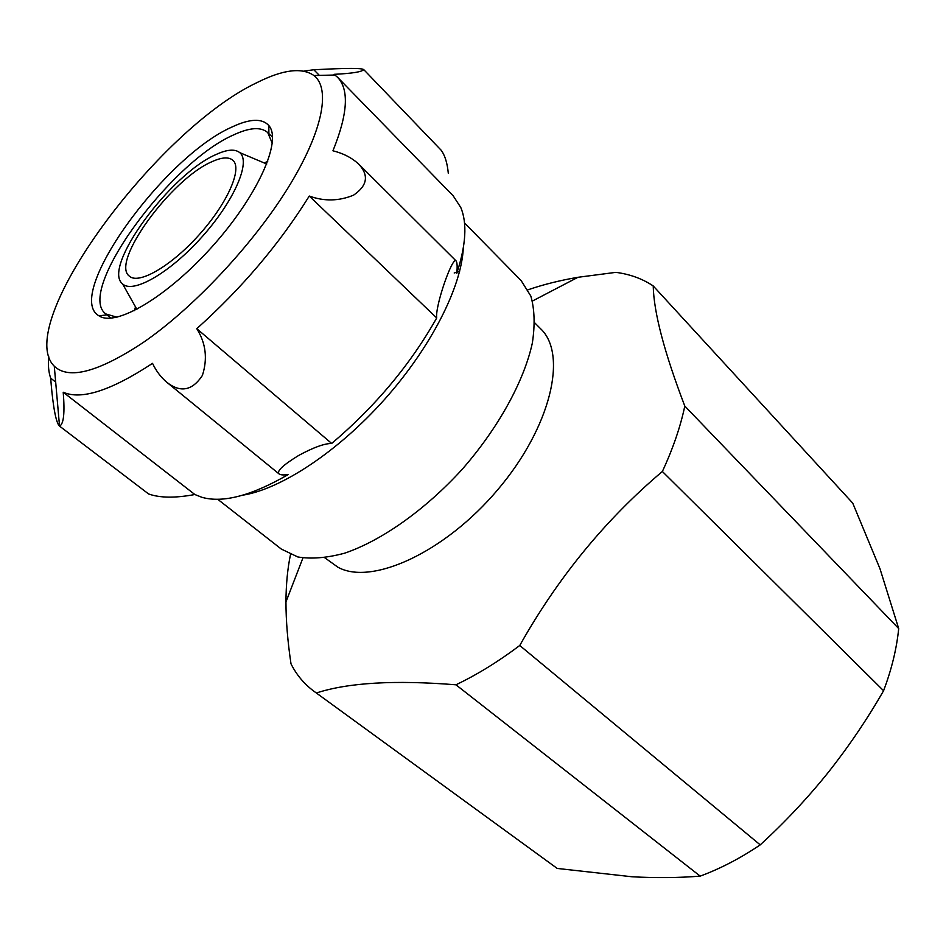 <?xml version="1.0" encoding="UTF-8"?>
<svg xmlns="http://www.w3.org/2000/svg" width="946" height="946" viewBox="0 0 946 946"><rect width="100%" height="100%" fill="white"/><g stroke="black" fill="none" stroke-linecap="round" stroke-linejoin="round"><path stroke-width="1.42" d="M55.672 382.054L50.682 378.164C48.589 372.216 47.939 365.038 48.743 356.63M50.682 378.164C51.983 395.404 54.773 421.348 59.385 425.996L59.527 426.09C63.689 424.257 64.919 412.976 63.216 392.235C81.321 400.229 111.084 390.603 152.519 363.359C156.208 371.08 161.009 377.419 166.898 382.373C180.52 392.98 192.345 390.674 202.385 375.467C207.753 358.771 205.885 343.185 196.78 328.688C241.821 288.305 279.318 244.092 309.271 196.047C324.206 201.498 338.999 201.179 353.638 195.113C367.367 185.688 369.094 175.388 358.782 164.202C352.018 157.876 343.41 153.406 332.945 150.792C347.821 114.017 349.334 89.492 337.497 77.217L334.056 74.332C352.29 73.445 362.164 71.861 363.69 69.566C360.19 67.249 331.041 68.975 313.812 69.744L303.796 71.116M257.265 82.479C156.859 129.614 12.227 324.738 54.289 366.232C68.869 379.996 98.55 372.062 143.343 342.417C193.173 308.112 252.168 245.381 287.383 188.916C322.669 132.357 331.076 88.782 313.954 75.55C302.011 67.213 283.114 69.519 257.265 82.479M242.614 495.219C281.033 489.082 337.769 451.81 384.313 399.709C430.844 347.608 461.506 287.052 463.292 248.183M441.143 150.248C444.916 155.239 447.304 162.937 448.309 173.343M59.385 425.996L148.617 493.978C159.933 497.986 175.341 498.164 194.852 494.522L201.959 497.324C222.972 503.26 251.719 495.669 288.211 474.549C283.599 475.211 280.56 475.01 279.07 473.934C276.433 471.25 282.949 465.101 298.617 455.487C313.303 447.493 324.324 443.485 331.691 443.461C375.255 406.567 410.257 364.742 436.709 317.962C434.924 306.22 452.602 255.586 456.114 260.954C457.178 262.42 457.426 266.512 456.823 273.24C465.988 245.109 467.324 223.209 460.808 207.541L453.181 195.81L337.497 77.217M314.048 691.325L557.206 868.428L314.048 691.325C304.222 684.064 296.536 674.9 291.001 663.832C287.655 641.4 285.976 620.765 285.952 601.928C286.047 584.451 287.56 568.641 290.505 554.486M557.206 868.428L631.952 876.765C656.075 878.077 678.826 877.853 700.182 876.126C720.474 868.617 740.482 858.199 760.217 844.873C784.695 822.488 807.269 798.459 827.939 772.799C848.408 746.997 866.95 719.646 883.576 690.734C891.629 669.413 896.666 648.708 898.7 628.593L879.981 568.735L852.748 503.142L653.225 285.952C642.393 278.727 629.941 274.198 615.87 272.353L578.018 277.284C559.807 280.418 543.122 284.592 527.963 289.819M898.7 628.593L684.798 406.07C680.458 426.8 672.973 448.605 662.366 471.486C605.475 519.579 557.939 577.58 519.756 645.491L760.217 844.873M883.576 690.734L662.366 471.486M700.182 876.126L455.937 684.798C477.056 674.711 498.329 661.609 519.756 645.491M212.129 161.624C171.51 178.569 110.02 262.633 129.425 276.197C138.778 284.852 171.356 266.027 199.381 234.525C227.537 203.13 242.59 168.648 232.929 160.323C228.814 156.764 221.884 157.19 212.129 161.624M216.232 154.435C170.528 173.733 101.541 267.6 122.542 283.835C132.736 294.171 169.913 272.98 202.018 236.878C234.277 200.919 251.163 161.6 239.74 152.625C234.975 148.829 227.135 149.433 216.232 154.435M324.845 557.821L338.029 567.281C371.494 585.787 444.738 552.677 497.762 489.709C551.092 426.953 567.789 354.218 540.663 328.794L534.738 322.858M455.937 684.798C394.719 679.902 348.211 682.622 316.413 692.98M653.225 285.952C653.769 312.381 664.305 352.42 684.798 406.07M217.698 499.275L281.317 549.07L297.789 556.946C311.269 559.216 326.902 557.963 344.675 553.174C381.569 540.639 425.203 509.894 462.216 469.299C498.388 427.959 524.037 381.155 532.338 343.079C535.105 324.88 534.596 309.212 530.824 296.063L521.14 280.584L464.51 222.972M459.614 271.384L457.225 272.058M455.996 272.424L454.198 272.992M272.294 143.331L267.753 132.594C260.978 126.658 249.578 127.438 233.567 134.935C169.677 162.594 75.373 291.758 105.775 313.918L116.961 317.229M231.817 127.095C163.729 156.953 63.488 295.72 98.916 315.787C115.377 327.411 167.336 296.973 212.507 246.244C257.832 195.668 282.239 140.611 268.841 125.558C262.066 118.096 249.72 118.617 231.817 127.095M194.852 494.522L63.216 392.235M100.583 316.685L99.425 315.728M334.73 75.018L334.056 74.332M319.381 75.408L313.812 69.744M436.709 317.962L309.271 196.047M331.691 443.461L196.78 328.688M135.503 306.906L134.462 310.631M267.706 161.459L264.135 162.913M54.289 366.232L59.527 426.09M313.954 75.55L335.002 75.018M122.542 283.835L136.898 309.377M239.74 152.625L266.748 164.013M302.909 557.974L285.952 601.928M532.421 301.041L578.006 277.261M272.554 137.229L268.877 133.67M110.93 318.163L106.981 314.912M268.877 133.824L268.841 125.558M107.135 314.888L98.916 315.787M441.167 150.237L363.702 69.555M456.114 260.954L358.782 164.19M278.904 473.792L167.738 383.035"/></g></svg>
